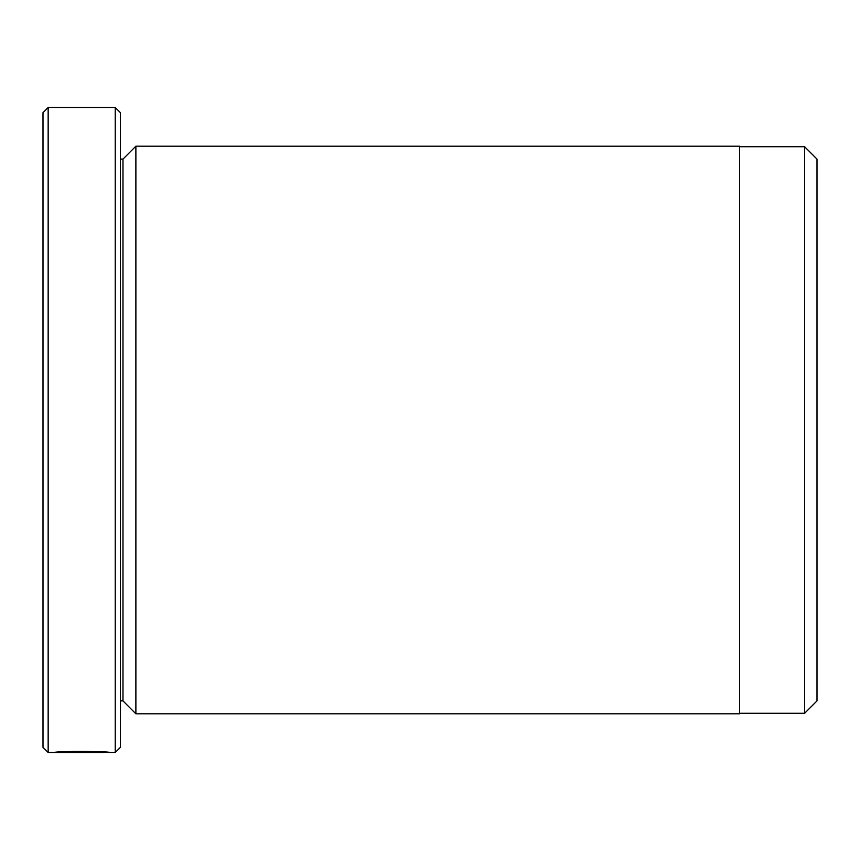 <?xml version="1.0" encoding="UTF-8"?>
<svg xmlns="http://www.w3.org/2000/svg" width="860" height="860" viewBox="0 0 860 860"><rect width="100%" height="100%" fill="white"/><g stroke="black" fill="none" stroke-linecap="round" stroke-linejoin="round"><path stroke-width="1.29" d="M804.616 713.284L804.616 146.716L817 159.1L817 700.9L804.616 713.284L739.6 713.284M104.06 752.048L104.06 752.5C105.382 752.027 69.09 751.199 61.49 752.382L54.502 752.478C56.158 750.93 111.327 751.317 109.585 752.5L104.06 752.102M135.88 713.8L135.88 146.2L739.6 146.2L739.6 713.8L135.88 713.8L122.98 700.9L122.98 159.1L120.4 159.1M115.24 107.5L120.4 112.66L120.4 747.34L115.24 752.5L115.24 107.5L48.16 107.5L48.16 752.5L43 747.34L43 112.66L48.16 107.5M122.98 700.9L120.4 700.9M115.24 752.5L109.585 752.5M104.06 752.5L48.16 752.5M122.98 159.1L135.88 146.2M739.6 146.716L804.616 146.716"/></g></svg>
